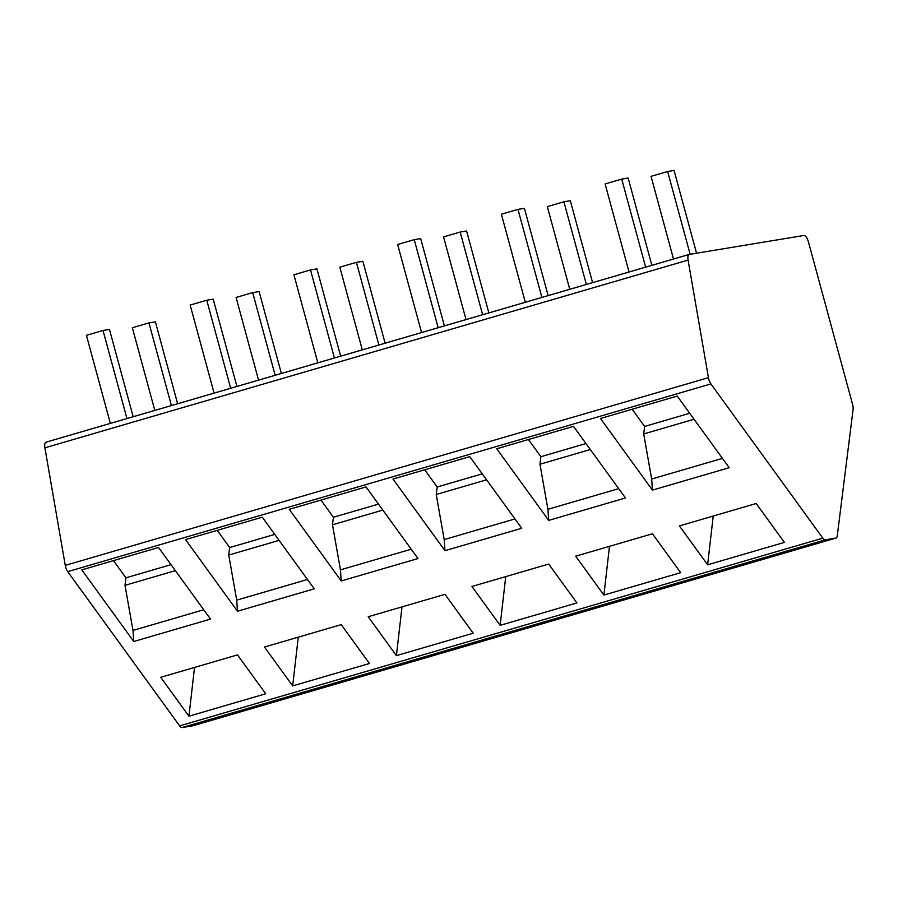 <?xml version="1.0" encoding="UTF-8"?>
<svg xmlns="http://www.w3.org/2000/svg" width="898" height="898" viewBox="0 0 898 898"><rect width="100%" height="100%" fill="white"/><g stroke="black" fill="none" stroke-linecap="round" stroke-linejoin="round"><path stroke-width="1.35" d="M192.958 725.741A7.049 2.773 -106.3 0 1 192.834 725.786A7.049 2.773 -106.3 0 1 192.7 725.809L182.126 727.56A7.049 2.773 -106.3 0 1 179.634 725.887L67.72 571.644A7.049 2.773 -106.3 0 1 65.262 565.392L44.9 447.821A7.049 2.773 -106.3 0 1 46.034 442.164A7.049 2.773 -106.3 0 1 46.157 442.142L689.08 254.482M835.881 538.082A7.049 2.773 73.7 0 0 836.004 538.059A7.049 2.773 73.7 0 0 837.284 535.769L853.1 409.421A7.049 2.773 73.7 0 0 852.606 404.482L808.413 241.831A7.049 2.773 73.7 0 0 803.811 235.489L689.338 254.415A7.049 2.773 73.7 0 0 689.204 254.437A7.049 2.773 73.7 0 0 688.081 260.094L708.443 377.665A7.049 2.773 73.7 0 0 710.902 383.917L822.815 538.16A7.049 2.773 73.7 0 0 825.307 539.833L835.881 538.082L192.7 725.809M784.392 542.392L756.183 503.509L679.416 525.914L707.624 564.797L784.392 542.392M677.238 396.085L729.21 467.712L652.442 490.117L600.47 418.49L677.238 396.085M680.662 572.666L652.453 533.782L575.685 556.188L603.894 595.071L680.662 572.666M573.508 426.359L625.468 497.986L548.7 520.391L496.74 448.764L573.508 426.359M576.92 602.94L548.712 564.067L471.944 586.473L500.152 625.356L576.92 602.94M469.766 456.644L521.738 528.271L444.97 550.676L392.998 479.049L469.766 456.644M473.179 633.225L444.97 594.341L368.202 616.746L396.411 655.63L473.179 633.225M366.025 486.918L417.997 558.545L341.229 580.95L289.257 509.323L366.025 486.918M369.437 663.499L341.229 624.626L264.472 647.031L292.681 685.904L369.437 663.499M262.283 517.192L314.255 588.83L237.487 611.235L185.527 539.597L262.283 517.192M265.707 693.784L237.499 654.9L160.731 677.305L188.939 716.189L265.707 693.784M158.553 547.477L210.514 619.104L133.757 641.509L81.785 569.882L158.553 547.477M690.135 254.28L667.641 171.507L674.072 170.44L696.556 253.214M673.511 259.028L651.039 176.345L667.641 171.507M629.049 272.004L605.117 183.944L621.719 179.095L628.151 178.029L651.869 265.337M645.64 267.155L621.719 179.095M586.36 284.464L563.899 201.781L570.331 200.714L592.59 282.646M569.77 289.302L547.309 206.63L563.899 201.781M525.308 302.278L501.376 214.218L517.978 209.38L524.41 208.314L548.128 295.622M541.898 297.44L517.978 209.38M482.63 314.738L460.169 232.054L466.59 230.999L488.849 312.919M466.028 319.587L443.567 236.904L460.169 232.054M421.566 332.563L397.646 244.503L414.236 239.654L420.668 238.587L444.387 325.895M438.168 327.714L414.236 239.654M378.889 345.012L356.427 262.339L362.859 261.273L385.119 343.193M362.287 349.861L339.826 267.177L356.427 262.339M317.825 362.837L293.904 274.777L310.506 269.928L316.927 268.872L340.656 356.18M334.426 357.988L310.506 269.928M275.147 375.297L252.686 292.613L259.118 291.558L281.377 373.478M258.557 380.135L236.084 297.463L252.686 292.613M214.094 393.111L190.163 305.051L206.764 300.213L213.196 299.146L236.915 386.454M230.685 388.273L206.764 300.213M171.417 405.57L148.945 322.898L155.376 321.832L177.636 403.752M154.815 410.42L132.354 327.736L148.945 322.898M110.353 423.396L86.421 335.336L103.023 330.486L109.455 329.42L133.173 416.728M126.955 418.547L103.023 330.486M713.214 516.047L707.624 564.797M722.43 458.373L651.667 479.027L652.442 490.117M632.17 409.241L644.641 426.427L643.698 433.947L651.667 479.027M689.709 413.271L644.641 426.427M694.053 419.254L643.698 433.947M609.484 546.332L603.894 595.071M618.7 488.647L547.926 509.301L548.7 520.391M528.428 439.515L540.899 456.7L539.956 464.232L547.926 509.301M585.979 443.545L540.899 456.7M590.312 449.528L539.956 464.232M505.742 576.606L500.152 625.356M514.958 518.932L444.196 539.586L444.97 550.676M424.698 469.8L437.169 486.985L436.226 494.506L444.196 539.586M482.237 473.83L437.169 486.985M486.581 479.813L436.226 494.506M402.001 606.88L396.411 655.63M411.217 549.206L340.454 569.86L341.229 580.95M320.956 500.074L333.427 517.259L332.485 524.791L340.454 569.86M378.496 504.104L333.427 517.259M382.84 510.086L332.485 524.791M298.259 637.165L292.681 685.904M307.475 579.479L236.713 600.133L237.487 611.235M217.215 530.348L229.686 547.544L228.743 555.065L236.713 600.133M274.754 534.389L229.686 547.544M279.098 540.371L228.743 555.065M194.529 667.439L188.939 716.189M203.745 609.764L132.983 630.418L133.757 641.509M113.474 560.633L125.945 577.818L125.002 585.339L132.983 630.418M171.024 564.662L125.945 577.818M175.357 570.645L125.002 585.339M182.126 727.56L825.307 539.833M179.634 725.887L822.815 538.16M67.72 571.644L710.902 383.917M65.262 565.392L708.443 377.665M44.9 447.821L688.081 260.094M192.834 725.786L836.004 538.059M46.034 442.164L689.204 254.437"/></g></svg>
